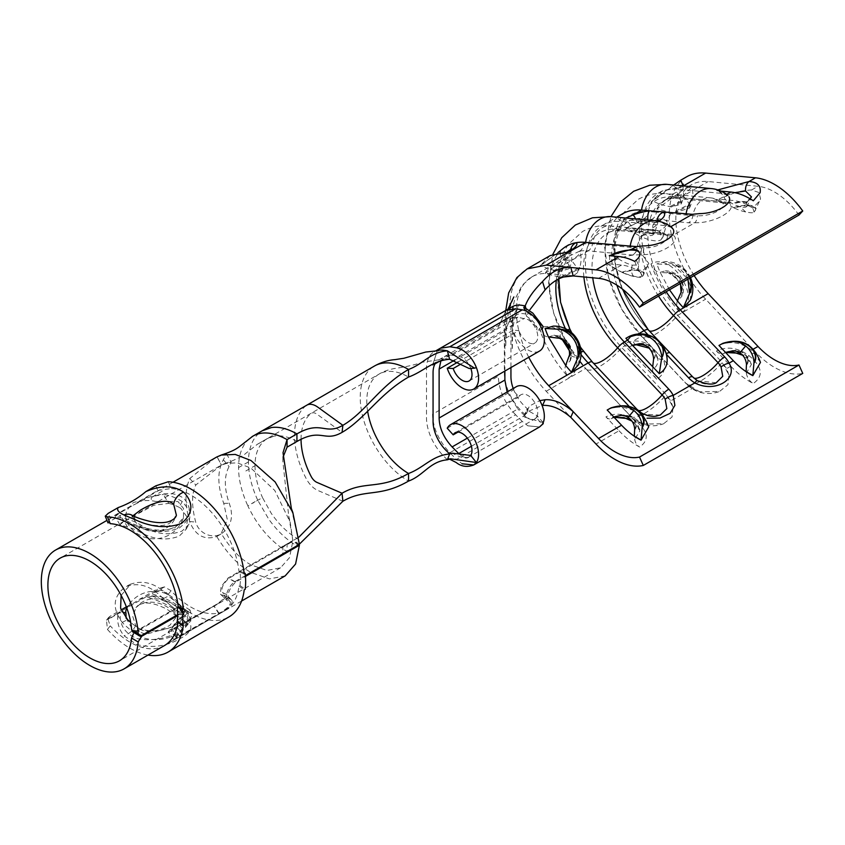 <?xml version="1.0" encoding="UTF-8"?>
<svg xmlns="http://www.w3.org/2000/svg" width="845" height="845" viewBox="0 0 845 845"><rect width="100%" height="100%" fill="white"/><g stroke="black" fill="none" stroke-linecap="round" stroke-linejoin="round"><path stroke-width="0.63" stroke-dasharray="4.22 3.17" d="M457.979 362.03L512.978 330.279A23.248 13.425 -120 0 0 527.893 349.904A23.248 13.425 -120 0 0 539.522 351.055M460.736 364.142L518.946 330.543L512.978 330.279M542.131 329.656L536.438 330.163A13.953 8.049 60 0 1 534.864 343.007A13.953 8.049 60 0 1 527.893 342.309A13.953 8.049 60 0 1 518.946 330.543M476.379 367.617L470.686 368.124A13.953 8.049 60 0 1 470.802 368.441M516.274 386.714A23.248 13.425 -120 0 0 512.978 390.263L518.946 396.896A13.953 8.049 60 0 1 520.921 394.773A13.953 8.049 60 0 1 527.893 395.46A13.953 8.049 60 0 1 536.438 417.472L542.131 424.56M447.227 428.225L512.978 390.263M458.001 432.08L518.946 396.896M454.906 359.991L504.877 331.134L510.655 318.375L517.858 317.224L527.893 319.537C531.621 321.829 534.462 325.367 536.438 330.163L537.166 327.744C533.311 319.294 527.227 317.414 526.435 315.945L537.166 327.744M471.404 446.266L524.523 415.603A13.953 8.049 -120 0 0 527.893 418.233A13.953 8.049 -120 0 0 534.864 418.93L534.864 418.93A13.953 8.049 -120 0 0 536.438 417.472L537.135 415.729L526.583 409.867L528.769 407.712L529.171 406.16L539.797 400.625M526.012 308.731L527.491 314.287L523.921 313.727A27.896 16.108 -120 0 0 516.728 314.868A27.896 16.108 -120 0 0 516.717 314.868A27.896 16.108 -120 0 0 510.94 327.638L510.94 367.554M529.245 310.58L526.678 316.495M528.759 357.266A74.392 42.947 60 0 1 516.39 310.992A74.392 42.947 60 0 1 529.973 278.089A74.392 42.947 60 0 1 531.79 276.938A74.392 42.947 60 0 1 531.811 276.928A74.392 42.947 60 0 1 548.711 273.611L573.216 275.935M648.685 426.936L642.084 416.712L632.905 410.343C623.367 406.139 614.79 406.033 607.196 410.005M760.468 362.389L751.575 350.157C740.421 342.045 729.552 340.482 718.979 345.468M667.127 359.188A25.572 19.319 24.6 0 0 665.944 353.854A25.572 19.319 24.6 0 0 652.044 339.13A25.572 19.319 24.6 0 0 635.662 335.507L625.902 338.285M619.026 430.76A69.744 40.264 -120 0 0 639.633 447.037C649.499 440.023 648.252 431.351 635.894 421.021C625.564 413.67 615.572 412.286 605.918 416.881L619.026 430.76L596.01 444.047M636.348 420.757L643.795 424.084L630.116 415.613L635.894 421.021A6.739 1.394 -51.3 0 1 633.518 422.268L633.518 422.268A6.739 1.394 -51.3 0 1 633.454 421.401L639.95 430.823L634.722 439.157A20.914 12.073 -120 0 0 634.341 436.231M673.011 407.216L670.74 400.91L666.282 394.742L673.011 407.216L672.06 416.997L663.6 423.757L643.795 424.084M692.235 388.489L699.681 391.816L686.013 383.345L692.235 388.489L670.74 400.91M728.908 374.948L726.626 368.642L722.179 362.473L728.908 374.948L727.946 384.728L719.486 391.488L699.681 391.816M730.798 366.223A69.744 40.264 -120 0 0 753.307 383.482C763.795 376.067 762.38 366.804 749.05 355.692C737.896 347.591 727.027 346.027 716.444 351.013L730.798 366.223L726.626 368.642M686.594 176.827A83.687 48.323 -120 0 0 705.628 299.183L755.462 351.995A69.744 40.264 -120 0 0 802.75 373.405M727.767 195.279L722.179 193.442L677.69 189.217A83.687 48.323 -120 0 0 658.656 192.956A83.687 48.323 -120 0 0 677.69 315.322L722.179 362.473A30.42 9.432 136.7 0 1 686.457 383.968A30.42 30.42 0 0 0 719.486 391.488M681.313 201.976L671.3 206.983L680.986 204.131L681.102 201.004L677.278 195.29L678.672 187.727L680.764 187.294L661.941 191.065L650.999 202.166L680.764 180.196M650.999 263.978C657.674 282.6 667.603 299.014 680.764 313.199C703.188 301.464 672.493 250.754 650.999 263.978C653.174 269.164 656.132 271.974 659.892 272.417L665.353 270.865L679.222 279.97L681.82 296.373L677.278 301.19C676.053 304.918 677.215 308.921 680.764 313.199M734.896 192.681L723.964 197.096A9.295 5.366 -120 0 0 716.444 190.685L721.017 191.118M711.458 188.593A30.42 22.973 -84.6 0 1 722.179 193.442L726.679 194.434M671.881 227.548L666.282 225.71L621.793 221.485L625.078 219.584L656.713 222.584A9.295 5.366 -120 0 0 654.6 223.006A9.295 5.366 -120 0 0 652.689 227.875A20.544 11.862 60 0 1 652.699 230.431L627.613 228.055A74.392 42.947 -120 0 0 625.902 227.928L635.662 223.407A25.572 7.932 163.3 0 1 652.044 219.32A25.572 7.932 163.3 0 1 665.944 220.64A25.572 7.932 163.3 0 1 667.159 222.995A25.572 7.932 163.3 0 1 659.248 231.055L652.699 230.431L653.639 233.611A11.745 3.644 -16.7 0 0 654.959 232.185A11.745 3.644 -16.7 0 0 651.02 229.386A11.745 3.644 -16.7 0 0 638.904 232.217L639.264 232.386A15.96 5.228 -151 0 0 653.206 234.625A15.96 5.228 -151 0 0 653.618 233.748L653.639 233.611M655.572 220.862A30.42 22.973 -84.6 0 1 666.282 225.71L670.782 226.692M686.013 214.324L699.681 213.616M583.884 276.949A78.659 45.408 60 0 1 617.642 229.259L662.131 233.484A17.756 5.503 163.3 0 1 665.173 234.213C673.19 238.015 658.276 248.62 643.795 247.743A9.295 3.855 -95 0 1 642.084 254.672L648.78 263.365L648.368 264.781L641.059 272.629A60.439 34.898 -120 0 0 640.246 272.09A60.439 34.898 -120 0 0 638.028 270.749A60.439 34.898 -120 0 0 621.561 265.055L607.196 263.693C614.79 259.478 623.356 256.605 632.905 255.074L642.084 254.672C661.719 254.863 682.031 241.005 673.212 235.227L694.833 222.742C714.68 223.439 738.741 209.454 729.098 202.969L733.333 200.518L718.979 199.156C729.541 193.516 740.4 190.452 751.575 189.988L758.947 192.523L760.563 198.828L760.151 200.244L752.842 208.092A60.439 34.898 -120 0 0 749.811 206.212A60.439 34.898 -120 0 0 746.114 204.268A60.439 34.898 -120 0 0 733.333 200.518M694.157 275.576A74.392 42.947 60 0 1 691.242 184.875A74.392 42.947 60 0 1 708.163 181.548L757.997 186.28A60.439 34.898 60 0 1 774.474 191.984A60.439 34.898 60 0 1 798.979 215.052M669.493 289.803L660.209 272.417A74.392 42.947 60 0 1 656.871 263.925L672.314 264.834L674.289 265.605L687.946 279.156M690.228 300.345L691.537 288.515L686.298 275.459L676.602 265.235L665.173 261.57L656.871 263.925M683.32 195.765L689.573 204.184L672.314 212.803L656.871 208.979L685.422 188.245L691.844 187.072L683.32 195.765A74.392 42.947 60 0 0 677.426 195.755L666.589 199.114L660.209 204.353L671.3 206.983M656.871 208.979A74.392 42.947 60 0 1 660.22 204.353L652.224 200.93L650.999 202.166M630.116 246.582L643.795 245.884M636.243 344.781A9.295 3.528 86.4 0 1 633.127 341.042L623.145 343.598A83.687 48.323 -120 0 0 625.078 345.689L656.713 379.204A25.572 19.319 24.6 0 0 663.409 359.4L686.013 383.345A30.42 9.432 136.7 0 0 686.457 383.968L641.968 336.817A30.42 9.432 136.7 0 0 677.69 315.322L705.628 299.183M611.072 216.637A30.42 22.973 -84.6 0 1 621.793 221.485A83.687 48.323 -120 0 0 602.76 225.224A83.687 48.323 -120 0 0 621.793 347.591L666.282 394.742A30.42 9.432 136.7 0 1 630.571 416.236A30.42 30.42 0 0 0 663.6 423.757M625.078 219.584A83.687 48.323 -120 0 0 623.145 219.446L625.775 218.042M622.49 213.838A83.687 48.323 -120 0 0 641.524 336.194L663.409 359.4A9.295 4.859 159.5 0 1 657.241 357.118L657.241 357.118A9.295 4.859 159.5 0 1 657.083 356.315A16.731 12.643 -155.4 0 1 657.843 359.812A16.731 12.643 -155.4 0 1 652.689 369.286A20.544 11.862 -120 0 0 652.699 366.719M545.088 273.516L567.787 256.743L579.733 251.113L580.061 251.609A27.156 27.156 0 0 1 579.712 267.39L560.531 277.34L545.088 273.516A74.392 42.947 60 0 1 548.437 268.89L559.517 271.52L569.203 268.668L569.319 265.541L565.643 260.292A74.392 42.947 60 0 1 571.537 260.302L577.79 268.721L579.712 267.39L579.247 268.784L562.506 277.424L560.531 277.34M665.902 234.667L665.913 234.678A21.114 21.114 0 0 0 654.685 230.125A21.114 15.949 95.4 0 1 662.131 233.484A9.295 7.024 95.4 0 0 665.406 234.963L666.758 235.195L665.173 234.213A9.295 8.376 115.8 0 0 666.631 235.132A9.295 8.376 115.8 0 0 673.212 235.227A25.572 7.932 -16.7 0 0 668.817 234.181L624.328 229.956A74.392 42.947 -120 0 0 607.407 233.283C610.914 231.15 615.424 230.305 620.917 230.738A9.295 7.024 95.4 0 1 617.642 229.259A21.114 15.949 95.4 0 0 610.196 225.9A21.114 15.949 95.4 0 0 592.535 243.751A78.659 45.408 -120 0 0 583.61 244.057A9.295 7.425 80.1 0 1 579.733 251.113C581.117 252.835 578.381 255.898 571.537 260.302M568.981 251.831L566.889 252.254L565.643 260.292L554.816 263.651L548.437 268.89L540.451 265.467L539.226 266.693L561.228 250.131A83.687 48.323 -120 0 0 561.228 332.529C553.993 326.159 546.662 324.818 539.226 328.515C545.902 347.137 555.82 363.54 568.981 377.736C575.899 373.184 578.286 366.339 576.142 357.192A83.687 48.323 -120 0 0 585.627 368.462L630.116 415.613A30.42 9.432 136.7 0 0 630.571 416.236L586.081 369.085A30.42 9.432 136.7 0 0 621.793 347.591L625.078 345.689M578.445 364.882L579.733 352.904C577.917 344.179 573.501 336.87 566.477 330.976L553.39 326.107M681.102 292.286A12.179 9.939 56.5 0 0 680.595 279.579A12.179 9.939 56.5 0 0 669.462 273.03L659.892 272.417M550.158 255.591L539.226 266.693M716.444 351.013A9.295 5.366 -120 0 0 723.626 353.516A9.295 5.366 -120 0 0 723.964 353.294A20.914 12.073 60 0 1 724.735 352.777A20.914 12.073 60 0 1 725.506 352.386M740.495 353.305L745.533 356.41L751.406 364.48L746.357 373.141A20.914 12.073 -120 0 0 746.124 371.694M746.357 373.141A9.295 5.366 -120 0 0 753.307 383.482M548.437 336.954L553.57 335.402L562.168 338.602C566.583 342.584 569.488 347.39 570.893 353.02L570.048 360.899L565.506 365.716C564.28 369.445 565.432 373.458 568.981 377.736M539.226 328.515C541.402 333.69 544.36 336.511 548.12 336.954M569.319 356.822A12.179 9.939 56.5 0 0 568.822 344.116A12.179 9.939 56.5 0 0 557.679 337.567M570.048 360.889C570.65 360.678 570.819 358.544 570.565 354.499L570.565 354.499A9.295 4.067 -9.9 0 0 576.142 357.192A83.687 48.323 -120 0 1 561.228 332.529A9.295 3.612 -51.9 0 0 560.742 338.296C556.58 335.771 554.193 334.8 553.591 335.402L553.591 335.402A17.851 17.851 0 0 1 570.048 360.899M623.145 343.598A9.295 5.366 -120 0 0 630.55 346.334A9.295 5.366 -120 0 0 630.866 346.123A20.544 11.862 60 0 1 631.574 345.658A20.544 11.862 60 0 1 632.43 345.246M652.689 369.286A9.295 5.366 -120 0 0 656.713 379.204M605.918 416.881A6.739 3.898 -120 0 0 611.125 418.697A6.739 3.898 -120 0 0 611.569 418.359A20.914 12.073 60 0 1 612.963 417.314A20.914 12.073 60 0 1 613.723 416.923M634.722 439.157A6.739 3.898 -120 0 0 639.633 447.037M677.278 195.29L682.887 189.576L674.69 193.04L659.892 203.983M723.964 197.096A20.914 12.073 -120 0 0 725.506 199.779L733.101 204.046A16.013 5.239 -151 0 0 739.871 206.571C743.737 207.553 745.945 207.543 746.494 206.529L746.114 204.279L752.842 208.092L754.036 212.074A16.974 6.021 -14.4 0 0 754.363 211.704L754.363 211.704A16.974 6.021 -14.4 0 0 750.952 206.127A16.974 6.021 -14.4 0 0 734.358 208.092L718.979 199.156M753.307 200.783A9.295 5.366 -120 0 0 748.195 200.033A9.295 5.366 -120 0 0 746.357 203.096A20.914 12.073 60 0 1 746.114 204.279M565.506 259.827C570.005 256.933 571.79 254.915 570.893 253.785C569.498 252.634 566.594 254.081 562.168 258.137L548.12 268.509M635.641 218.971A9.295 1.679 69.9 0 1 637.257 222.869L630.866 225.826A20.544 11.862 -120 0 0 632.43 228.509L638.904 232.217M630.866 225.826A9.295 5.366 -120 0 0 623.145 219.446M634.796 261.411L638.186 269.904L640.341 272.164C643.668 276.611 641.387 277.942 633.518 276.125C624.856 274.139 616.089 269.988 607.217 263.693C609.572 262.71 610.259 260.028 609.277 255.655M640.341 272.164L642.263 276.611A16.974 6.021 -14.4 0 0 642.58 276.241L642.58 276.241A16.974 6.021 -14.4 0 0 639.169 270.664A16.974 6.021 -14.4 0 0 622.575 272.629L607.196 263.693M622.575 272.629A25.403 8.323 29 0 0 633.877 276.463C638.778 277.53 641.577 277.582 642.263 276.611L642.168 276.737A25.572 25.572 0 0 0 642.58 276.241L642.939 275.787A17.481 6.2 -14.4 0 0 639.232 270.009A17.481 6.2 -14.4 0 0 621.772 272.259M612.424 254.334C618.688 259.647 625.332 263.26 632.356 265.161L638.609 264.971L636.222 260.08M659.248 231.055L661.857 238.417A18.083 5.609 -16.7 0 0 662.744 237.287A18.083 5.609 -16.7 0 0 657.642 232.988A18.083 5.609 -16.7 0 0 640.362 236.368L625.902 227.928M652.689 227.875A16.731 5.186 -16.7 0 0 657.875 222.594A16.731 5.186 -16.7 0 0 657.083 221.052C655.466 219.689 652.435 219.404 647.978 220.186A16.731 5.186 -16.7 0 0 637.257 222.869M653.618 233.748A11.503 3.57 -16.7 0 0 654.801 232.449A11.503 3.57 -16.7 0 0 651.03 229.692A11.503 3.57 -16.7 0 0 639.264 232.386M661.857 238.417A25.371 8.313 29 0 1 661.455 239.198A25.371 8.313 29 0 1 640.362 236.368M571.611 248.726C571.114 248.092 570.945 249.888 571.104 254.102L570.893 253.785A9.295 9.126 127.2 0 1 570.692 249.634M569.319 265.541L557.679 271.361M569.53 266.513L559.517 271.52M577.79 268.721L578.022 269.682L579.247 268.784A25.572 25.572 0 0 1 577.642 272.597L573.195 275.935M578.022 269.682L577.642 272.597M734.358 208.092A25.403 8.323 29 0 0 745.66 211.926C750.561 212.993 753.36 213.046 754.036 212.074L753.951 212.201A25.572 25.572 0 0 0 754.363 211.704L754.722 211.25A17.481 6.2 -14.4 0 0 751.004 205.472A17.481 6.2 -14.4 0 0 733.544 207.722M746.357 203.096L751.458 196.927L747.466 205.441A11.312 4.014 -14.4 0 0 744.519 201.628A11.312 4.014 -14.4 0 0 732.351 203.687M746.568 206.338A11.312 4.014 -14.4 0 0 747.466 205.441L747.096 205.895A16.277 16.277 0 0 1 746.336 206.782L746.494 206.529A10.805 3.834 -14.4 0 0 747.096 205.895A10.805 3.834 -14.4 0 0 744.456 202.272A10.805 3.834 -14.4 0 0 733.101 204.046M681.102 201.004L669.462 206.824M689.573 204.184L689.805 205.145L674.289 212.887L672.314 212.803M689.805 205.145L689.425 208.06L674.289 212.887M634.69 428.837A10.805 7.943 20.1 0 0 633.211 419.204A10.805 7.943 20.1 0 0 621.318 415.339M646.488 345.975A16.731 12.643 -155.4 0 1 647.978 346.682C652.435 349.175 655.466 352.386 657.083 356.315M653.618 358.956A11.503 8.693 24.6 0 0 652.182 348.034A11.503 8.693 24.6 0 0 639.264 343.746M569.53 354.847A11.101 9.052 56.5 0 0 568.537 344.242A11.101 9.052 56.5 0 0 559.517 338.275M724.735 352.777C737.453 347.358 746.336 351.266 751.406 364.48L751.406 364.48C750.666 363.572 752.652 363.899 745.691 357.35L745.691 357.35A9.295 2.007 -50.7 0 1 745.533 356.41M746.473 364.301A10.805 7.943 20.1 0 0 744.994 354.678A10.805 7.943 20.1 0 0 733.101 350.802M689.953 277.994A18.516 15.115 56.5 0 0 672.314 264.834M681.313 290.31A11.101 9.052 56.5 0 0 680.32 279.706A11.101 9.052 56.5 0 0 671.3 273.738L669.462 273.03M680.436 283.487L671.3 273.738M689.678 278.153A17.439 14.228 56.5 0 0 674.289 265.605M562.506 248.99A83.687 48.323 -120 0 0 561.228 250.131A9.295 3.781 52.5 0 0 560.816 250.352M633.877 276.463L633.518 276.125A9.295 6.116 -78.7 0 1 632.356 265.161M755.462 351.995L749.05 355.692A9.295 2.007 -50.7 0 1 745.691 357.35L742.66 355.249M560.077 252.106A9.295 3.781 52.5 0 0 562.168 258.137M569.329 350.622L570.565 354.499A9.295 4.067 -9.9 0 1 570.893 353.02M562.443 339.87L560.742 338.296A9.295 3.612 -51.9 0 0 562.168 338.602M647.777 347.39L649.509 344.665A25.572 19.319 24.6 0 0 633.127 341.042L641.524 336.194A30.42 9.432 136.7 0 0 641.968 336.817L621.73 309.196L608.622 277.667L604.502 245.81L610.946 216.626M656.28 338.285A9.295 2.884 -43.3 0 1 656.417 338.475L692.911 377.155A17.756 13.414 24.6 0 0 697.283 380.704L716.148 382.806A21.114 21.114 0 0 1 693.227 377.588A21.114 6.549 -43.3 0 1 692.911 377.155A9.295 2.884 -43.3 0 0 692.773 376.965M658.54 296.13A78.659 45.408 60 0 1 673.528 196.991L718.018 201.216A17.756 5.503 163.3 0 1 721.07 201.944C729.9 206.349 711.733 216.933 697.283 215.686A17.756 5.503 163.3 0 1 692.911 215.707L656.417 212.243A9.295 7.024 -84.6 0 1 652.044 219.32L644.059 218.559L635.662 223.407M721.788 202.399L722.517 202.863A9.295 8.376 115.8 0 0 729.098 202.969A25.572 7.932 -16.7 0 0 724.714 201.913L680.214 197.688A74.392 42.947 -120 0 0 663.304 201.015C666.811 198.881 671.31 198.036 676.803 198.469A9.295 7.024 95.4 0 1 673.528 196.991A21.114 15.949 95.4 0 0 666.092 193.632L710.582 197.857A21.114 15.949 95.4 0 1 718.018 201.216A9.295 7.024 95.4 0 0 721.303 202.694L722.517 202.863A9.295 8.376 115.8 0 1 721.07 201.944L721.799 202.409A21.114 21.114 0 0 0 710.582 197.857A21.114 15.949 95.4 0 0 692.911 215.707A9.295 7.024 -84.6 0 1 688.548 222.784A25.572 7.932 -16.7 0 0 694.833 222.742A9.295 4.933 -94.9 0 0 697.283 215.686M670.317 213.563A9.295 7.024 -84.6 0 1 665.944 220.64L688.548 222.784M666.356 354.287L665.944 353.854A9.295 2.884 -43.3 0 1 666.209 353.717M648.178 335.021L652.044 339.13A9.295 2.884 -43.3 0 1 654.717 338.011M641.492 413.025L643.795 414.261L660.251 415.075A21.114 21.114 0 0 1 637.331 409.857A21.114 6.549 -43.3 0 1 637.024 409.424A17.756 13.414 24.6 0 0 637.193 409.603L641.492 413.025A9.295 0.697 -58.2 0 0 641.461 412.899M583.61 244.057L569.593 251.049A78.659 45.408 -120 0 0 569.593 328.494L583.61 351.678A78.659 45.408 -120 0 0 592.535 362.273L637.024 409.424A9.295 2.884 -43.3 0 0 636.961 409.329M643.795 247.743L637.193 247.997A9.295 6.94 -85.2 0 1 632.905 255.074A25.572 7.932 -16.7 0 1 632.651 255.053L588.162 250.828L548.711 273.611M642.084 416.712A9.295 0.592 -65.3 0 1 642.908 415.244M629.229 406.445L632.651 410.078A25.572 19.319 -155.4 0 0 632.905 410.343A9.295 2.799 -44.1 0 1 635.715 409.149M581.033 354.604A74.392 42.947 60 0 1 579.733 352.904A9.295 1.563 -36.9 0 1 581.043 352.196M565.4 328.642A74.392 42.947 60 0 0 566.477 330.976A9.295 1.046 -25.4 0 0 568.009 330.046M556.337 280.139A74.392 42.947 60 0 1 566.477 257.736A9.295 7.52 46.5 0 0 567.639 256.869L567.639 256.869A9.295 7.52 46.5 0 0 569.593 251.049M543.208 422.595L524.407 417.06L524.006 415.972L525.241 414.863L521.671 411.293A37.191 21.474 60 0 1 504.359 372.761L504.359 323.846A37.191 21.474 60 0 1 509.271 309.016M513.211 388.478A27.896 16.108 -120 0 0 523.921 405.463L527.491 409.022L525.241 414.863L526.931 411.959L542.11 405.515M536.871 320.213L525.442 310.738M506.007 310.326L498.307 327.342L506.007 310.326M527.893 425.827L539.501 426.978L527.893 425.827L522.273 421.444L456.522 459.405L462.141 463.789M504.877 371.05L504.877 331.134L510.655 318.375L517.858 317.224L452.107 355.185L444.903 356.326L440.932 360.614L444.903 356.326L452.107 355.185L458.772 356.231L524.523 318.269M458.772 453.564A13.953 8.049 -120 0 0 462.141 456.194A13.953 8.049 -120 0 0 469.112 456.891L469.112 456.891A13.953 8.049 -120 0 0 470.686 455.434A13.953 8.049 -120 0 1 469.112 456.891L534.864 418.93A13.953 8.049 -120 0 0 536.438 417.472M449.614 359.252L446.044 358.692A27.896 16.108 -120 0 0 438.851 359.822A27.896 16.108 -120 0 0 438.84 359.833A27.896 16.108 -120 0 0 435.946 362.41M469.271 368.547L470.686 368.124C468.669 363.297 465.827 359.748 462.141 357.498L458.772 356.231M432.555 365.304L437.287 350.654L432.555 365.304L434.995 363.889M447.364 459.817L443.794 456.258A37.191 21.474 60 0 1 426.493 417.726L426.493 368.8A37.191 21.474 60 0 1 434.193 351.774A37.191 21.474 60 0 1 436.738 350.664M367.638 411.272A59.044 34.096 60 0 1 366.793 401.153A59.044 34.096 60 0 1 378.391 374.504A59.044 34.096 60 0 1 379.025 374.124A59.044 34.096 60 0 1 379.035 374.113A59.044 34.096 60 0 1 385.288 371.789A59.044 34.096 60 0 1 402.526 374.071A59.044 34.096 60 0 1 408.547 377.05M298.707 544.835L283.033 553.993L282.811 546.546L287.068 543.99L287.068 551.584C270.442 541.222 257.366 525.97 247.828 505.817L257.693 500.124C251.588 486.794 248.504 474.045 248.441 461.898C248.567 447.269 253.056 436.949 261.918 430.939L262.647 430.496M216.764 456.987L226.544 453.871L223.333 459.796C217.218 471.035 217.355 485.558 223.735 503.345L227.347 519.77L221.052 533.734L216.753 536.501C204.31 540.494 195.269 535.487 189.629 521.502C184.759 504.37 184.791 490.068 189.734 478.576L215 458.001M291.356 508.521L299.405 544.37L292.824 540.578L290.162 522.157L274.773 490.459L250.912 468.056L237.17 462.806L224.823 463.514L221.39 465.056L231.139 462.014L229.09 466.556C224.052 476.041 224.105 488.294 229.227 503.314C233.938 516.443 231.319 526.593 221.369 533.765C212.57 539.163 198.913 533.839 195.702 522.104C191.519 506.07 191.551 493.712 195.808 484.998L221.39 465.056L217.186 456.828M299.394 545.247L283.043 553.993L281.015 553.306L285.811 552.588M285.198 575.857L269.47 578.909L250.912 572.456C238.543 565.495 227.157 553.507 216.753 536.501M182.256 501.518A68.582 39.599 -120 0 0 181.041 500.8A68.582 39.599 -120 0 0 163.328 494.441L168.683 503.409L153.864 505.247L124.236 521.143L119.958 524.756L127.595 527.143A59.277 34.222 60 0 1 137.862 530.977L140.027 532.075C153.484 539.596 166.549 540.958 179.203 536.142L185.984 529.456L187.759 518.017L180.957 508.447L178.96 507.253L182.256 501.518L190.495 511.816L188.921 524.354L182.129 531.04C168.472 536.079 154.804 534.146 141.157 525.241A68.582 39.599 -120 0 0 139.953 524.534A68.582 39.599 -120 0 0 122.229 518.175L115.089 516.622L119.092 513.38L133.32 505.162L149.153 497.05L163.328 494.441M245.409 575.582L234.635 581.804C227.147 586.937 223.999 600.108 227.601 600.869L229.924 601.439C231.699 604.017 228.108 608.009 219.161 613.428L176.267 637.553L182.668 628.722L186.935 624.339L191.709 616.142L190.083 610.111L184.992 610.46L177.587 614.727M141.59 635.472L135.01 631.69L178.422 606.668L183.84 606.15L185.15 611.368L180.703 618.318L176.563 622.364L170.817 630.021L213.986 605.749C220.26 602.474 227.791 595.535 223.83 595.081L230.294 601.788M220.439 594.172L227.601 600.869L220.439 594.172L221.052 586.705L228.055 578.022L292.824 540.578L288.715 516.094L282.832 460.99L283.086 457.018M178.96 603.932A59.277 34.222 60 0 1 168.683 595.915L163.328 598.693A68.582 39.599 -120 0 0 181.041 612.794A68.582 39.599 -120 0 0 182.256 613.481L178.96 603.932L187.907 612.192L179.203 622.776C166.571 630.877 153.515 632.916 140.027 628.881L137.862 627.666A59.277 34.222 60 0 1 130.7 622.395M163.328 598.693C151.118 585.733 138.443 581.804 125.324 586.895C112.934 596.486 111.91 608.337 122.229 622.416A68.582 39.599 -120 0 0 139.953 636.517A68.582 39.599 -120 0 0 141.157 637.204C154.762 641.841 168.419 639.866 182.129 631.268L190.885 620.832L182.256 613.481M121.12 595.366L130.859 584.001L125.324 586.895M177.587 615.604L183.999 611.896L188.572 611.759L186.66 623.008L173.637 639.443L218.939 613.861C228.572 608.379 232.945 603.964 232.058 600.605L229.079 598.513C226.967 594.267 229.143 588.807 235.618 582.11L245.472 576.417M217.091 536.364L221.369 533.765C230.474 548.574 240.318 558.946 250.912 564.872L266.957 570.449L280.551 567.798L289.508 557.626L292.824 541.339L229.037 578.202C222.721 584.106 220.629 588.954 222.763 592.746L225.995 594.172C229.301 595.545 220.608 602.506 213.933 606.045L168.313 631.796L180.344 617.23L182.288 607.661L177.429 607.988L135.02 632.44L141.59 636.348M130.088 584.423C143.249 579.469 156.114 583.303 168.683 595.915M168.683 503.409A59.277 34.222 60 0 1 178.96 507.253M135.01 631.69L132.686 631.912M230.284 601.798L224.59 595.619L221.369 594.838M298.655 544.803L292.824 541.339C282.557 546.873 280.646 547.761 287.068 543.99L296.933 538.297L296.933 545.881C286.761 539.976 277.392 531.093 268.805 519.263L257.693 500.124M284.089 545.954L282.124 546.409L284.089 545.954M184.992 610.46L178.422 606.668M234.635 581.804L228.055 578.022M219.161 613.428L213.986 605.749M179.7 636.201L174.535 628.522M182.668 628.722L176.563 622.364M186.935 624.339L180.703 618.318M235.618 582.11L229.037 578.202M229.079 598.513L222.763 592.746M232.058 600.605L225.995 594.172M218.939 613.861L213.933 606.045M177.513 637.774L172.507 629.958M180.059 630.634L173.985 624.202M186.66 623.008L180.344 617.23M183.999 611.896L177.429 607.988M189.629 521.502L195.702 522.104M217.313 536.079L221.369 533.765M223.735 503.345L229.227 503.314M223.333 459.796L229.09 466.556M217.081 456.86L221.39 465.056M189.734 478.576L195.808 484.998M299.003 537.05L296.933 538.297C287.585 532.857 279.008 524.513 271.224 513.274L262.489 497.578L252.623 503.271M301.042 439.284A59.277 34.222 60 0 1 301.042 439.115A59.277 34.222 60 0 1 311.15 413.427A9.295 5.366 60 0 1 311.499 413.205A9.295 5.366 60 0 1 311.499 413.194A9.295 5.366 60 0 1 316.97 414.198L342.056 432.365M296.933 441.491C288.62 436.696 280.889 434.921 273.738 436.178L267.295 438.555L256.088 445.093M173.658 611.822L176.827 616.417L169.908 625.226C160.877 630.909 142.837 635.239 135.675 625.49L132.76 616.428L136.013 607.618L140.365 603.858C152.28 600.024 163.381 602.675 173.658 611.822A12.083 8.218 133.1 0 0 175.485 615.35L175.485 615.35A12.083 8.218 133.1 0 0 183.597 616.311C173.764 607.513 161.194 601.048 145.9 596.919L155.892 591.151C160.18 589.345 164.3 590.401 168.261 594.32A76.018 43.887 -120 0 0 190.907 613.174A76.018 43.887 -120 0 0 228.921 616.934M244.099 572.868L239.98 571.104A68.582 39.599 60 0 1 239.98 585.49L238.998 586.06A68.582 39.599 60 0 1 225.192 610.502A68.582 39.599 60 0 1 190.907 607.101A68.582 39.599 60 0 1 171.07 590.75L164.49 586.895L152.216 593.982C165.62 597.753 176.33 603.383 184.337 610.893C204.638 622.754 165.419 645.348 136.647 638.429C124.606 633.306 119.166 624.624 120.339 612.393L108.054 619.48L110.251 625.86L107.442 629.44L106.491 620.177L118.215 612.91C116.578 621.307 118.522 628.923 124.025 635.757L136.647 644.503C152.501 648.453 167.416 646.256 181.39 637.901C192.935 631.49 193.917 624.508 184.337 616.966L183.597 616.311M126.359 606.868L130.341 604.576A8.735 1.616 142.4 0 0 133.341 603.277A8.735 1.616 142.4 0 0 137.608 600.372L157.804 588.712L155.892 591.151M126.085 618.128L132.517 629.451L145.931 634.278L174.915 626.261L184.052 614.621L174.45 604.344L155.744 596.021A26.301 11.365 -10.2 0 0 137.608 600.372M169.908 522.971L176.394 515.239A23.248 23.248 0 0 1 132.897 517.288L135.675 519.707C142.837 523.689 160.877 528.833 169.908 522.971M132.982 515.746L132.897 517.288L131.091 514.668M155.892 485.812L157.804 490.459L137.608 502.12A8.735 6.95 81.9 0 0 133.341 502.701A8.735 6.95 81.9 0 0 130.341 506.324L110.135 517.985L108.223 513.337M110.251 523.668L108.054 522.463L120.339 515.365C119.145 518.65 124.585 522.337 136.647 526.435C152.047 532.73 166.296 533.216 179.372 527.903C190.917 518.957 192.575 509.292 184.337 498.899C176.373 492.466 165.673 491.822 152.216 496.966C150.104 499.11 151.287 500.61 155.744 501.455L177.925 501.497L183.534 508.489L183.481 517.499L174.915 527.724L161.395 531.22L145.794 529.319L132.38 524.745L126.063 520.224L125.989 518.64A26.301 18.22 -167.2 0 1 130.341 506.324M241.596 601.027L164.374 645.612A68.582 39.599 60 0 1 130.088 642.211A68.582 39.599 60 0 1 110.251 625.86M239.98 571.104L238.998 571.674A68.582 39.599 60 0 0 190.907 495.107A68.582 39.599 60 0 0 171.07 488.558L168.261 481.734M177.186 621.751L178.179 621.181A68.582 39.599 60 0 1 178.02 622.353M108.033 522.939L110.135 517.985M107.442 629.44A76.018 43.887 -120 0 0 130.088 648.295A76.018 43.887 -120 0 0 147.981 655.076M244.216 573.913L238.998 571.674M178.179 621.181L183.397 624.973M164.49 586.895L157.804 588.712M155.744 596.021L151.91 596.031L152.216 593.982M157.804 490.459L171.07 488.558M152.216 496.966L164.49 489.878M137.608 502.12A26.301 18.22 -167.2 0 1 155.744 501.455M145.9 596.919L118.215 612.91M108.223 618.677L110.135 616.237L121.11 609.9M238.998 586.06L244.216 589.852M110.135 616.237L108.561 617.526L108.054 619.48M130.341 604.576A26.301 11.365 -10.2 0 0 126.37 609.213M125.989 518.64C125.63 515.408 123.74 514.32 120.339 515.365M183.481 517.499L183.481 517.51C181.443 525.495 168.419 534.843 143.534 527.47L140.238 526.509C128.07 522.453 126.169 520.298 126.264 520.33L126.063 520.214A30.684 30.684 0 0 0 183.481 517.499M239.98 585.49L245.198 589.282M467.338 438.132L517.858 408.959L507.148 391.974M524.523 415.603L517.858 408.959M527.893 418.233A13.953 8.049 -120 0 0 534.864 418.93L537.23 416.828M462.141 456.194A13.953 8.049 -120 0 0 469.112 456.891C466.144 460.377 455.117 454.79 453.744 453.923L451.642 453.195M515.608 414.789C504.676 403.149 498.909 390.305 498.307 376.268L432.555 414.23C432.925 427.834 438.692 440.678 449.857 452.751L515.608 414.789L522.273 421.444M450.638 453.533L456.522 459.405M440.446 360.741L498.307 327.342M751.575 350.157L753.296 349.165M666.969 184.368A30.42 22.973 -84.6 0 1 677.69 189.217L683.373 185.932M658.741 221.337A25.572 7.932 163.3 0 1 656.713 222.584M598.545 278.343L621.561 265.055M668.817 234.181A9.295 7.024 95.4 0 1 665.406 234.963L620.917 230.738A9.295 7.024 95.4 0 0 624.328 229.956L627.613 228.055L631.5 231.646M724.714 201.913A9.295 7.024 95.4 0 1 721.303 202.694L676.803 198.469A9.295 7.024 95.4 0 0 680.214 197.688L708.163 181.548M751.575 189.988L757.997 186.28M666.589 199.114L663.304 201.015A74.392 42.947 -120 0 0 666.209 291.705M616.892 285.166A74.392 42.947 60 0 1 627.138 221.897L607.407 233.283A74.392 42.947 -120 0 0 592.725 277.783M622.321 288.99L615.635 265.668L614.843 245.05L619.322 230.072L627.138 221.897A74.392 42.947 60 0 1 644.059 218.559A9.295 7.024 -84.6 0 0 648.421 211.493A78.659 45.408 -120 0 0 614.241 251.018A78.659 45.408 -120 0 0 648.421 330.004L656.417 338.475M635.662 335.507L638.228 334.018M579.733 251.113A74.392 42.947 60 0 1 588.162 250.828A9.295 7.024 -84.6 0 0 592.535 243.751L637.024 247.976A9.295 7.024 -84.6 0 1 632.651 255.053M524.513 270.611A83.687 48.323 -120 0 0 509.81 307.2A83.687 48.323 -120 0 0 524.513 360.762A83.687 48.323 -120 0 0 546.176 391.246L570.787 417.324M546.176 391.246L585.627 368.462A30.42 9.432 136.7 0 0 586.081 369.085L566.668 342.933L553.633 313.072L548.595 282.621L552.894 254.208M642.348 276.452A17.481 6.2 -14.4 0 0 642.939 275.787L648.78 263.365M661.899 238.279A18.315 5.683 -16.7 0 0 662.892 237.033A18.315 5.683 -16.7 0 0 657.632 232.671A18.315 5.683 -16.7 0 0 639.982 236.199M754.131 211.915A17.481 6.2 -14.4 0 0 754.722 211.25L760.563 198.828M634.764 429.682A11.312 8.323 20.1 0 0 633.486 419.3A11.312 8.323 20.1 0 0 620.568 415.328M653.639 359.347A11.745 8.873 24.6 0 0 652.287 348.077A11.745 8.873 24.6 0 0 638.904 343.746M746.547 365.146A11.312 8.323 20.1 0 0 745.269 354.763A11.312 8.323 20.1 0 0 732.351 350.791M745.66 211.926L739.871 206.571M649.235 330.828A21.114 6.549 -43.3 0 1 648.738 330.437A21.114 6.549 -43.3 0 1 648.421 330.004A9.295 2.884 -43.3 0 0 648.284 329.814M693.893 378.064A21.114 6.549 -43.3 0 1 693.227 377.588L648.738 330.437C627.983 307.591 616.375 281.913 613.903 253.426C612.889 237.646 616.29 223.936 624.117 212.327L638.376 199.293C646.9 194.551 656.132 192.671 666.092 193.632A21.114 15.949 95.4 0 0 648.421 211.493L656.417 212.243M638.007 410.332A21.114 6.549 -43.3 0 1 637.331 409.857L592.841 362.706A21.114 6.549 -43.3 0 1 592.535 362.273A9.295 2.884 -43.3 0 0 592.398 362.082M593.348 363.096A21.114 6.549 -43.3 0 1 592.841 362.706C572.086 339.859 560.478 314.182 558.017 285.695C556.992 269.798 560.446 256.024 568.379 244.374L582.532 231.541C591.035 226.819 600.256 224.939 610.196 225.9L654.685 230.125A21.114 15.949 95.4 0 0 637.024 247.976A17.756 5.503 163.3 0 0 637.193 247.997M639.802 414.684A9.295 0.697 -58.2 0 1 641.017 413.194M632.651 410.078A9.295 2.884 -43.3 0 1 635.366 408.959M641.492 248.007A9.295 4.838 -97 0 1 639.802 254.525M373.289 366.741A68.35 39.461 -120 0 0 360.224 397.361A68.35 39.461 -120 0 0 371.969 440.604A68.35 39.461 -120 0 0 381.137 455.392A68.35 39.461 -120 0 0 400.678 475.767A68.35 39.461 -120 0 0 408.547 481.069M306.154 405.611A68.582 39.599 -120 0 0 294.472 435.323A68.582 39.599 -120 0 0 306.154 478.534A18.601 10.742 -120 0 0 317.794 490.427L342.88 501.233M261.918 430.939L252.053 436.633C243.106 442.801 238.617 453.121 238.575 467.591C238.533 479.337 241.617 492.086 247.828 505.817M273.738 436.178L265.953 439.4C258.623 444.977 254.979 453.744 255.021 465.69L245.156 471.383M255.021 465.69C254.989 475.524 257.482 486.16 262.489 497.578M248.441 461.898L238.575 467.591M137.862 627.666L141.157 637.204M122.229 622.416L127.595 619.638M141.157 525.241L137.862 530.977M127.595 527.143L122.229 518.175M135.675 625.49A12.083 6.57 -38.1 0 1 124.025 635.757M131.936 515.196A12.083 9.717 -60.6 0 1 135.675 519.707M168.261 594.32L171.07 590.75M469.112 380.968L534.864 343.007M438.84 359.833L516.717 314.868C513.031 317.308 512.176 323.255 512.355 324.068C512.661 314.013 520.119 302.89 519.094 304.369L518.291 306.154C513.253 320.361 511.257 335.011 512.302 350.105L512.799 308.573M455.17 432.735L520.921 394.773M531.811 276.928L522.147 285.24L514.531 300.155L513.137 306.26M658.656 192.956L661.941 191.065M685.422 188.245L691.242 184.875M689.425 208.06A25.572 25.572 0 0 0 691.03 204.247L691.495 202.853A27.156 27.156 0 0 0 691.844 187.072M602.76 225.224L616.702 217.176M531.79 276.938L554.806 263.651M680.933 285.198L682.475 290.786L681.82 296.373A17.851 17.851 0 0 0 665.353 270.865L668.733 271.52L674.152 275.174L680.225 283.614M638.186 269.904L639.749 253.415M661.455 239.198A25.572 25.572 0 0 0 662.744 237.287L667.159 222.995M658.593 220.07L654.801 232.449A16.277 16.277 0 0 1 653.206 234.625M569.203 268.668A16.277 16.277 0 0 0 570.417 265.89L570.871 264.485A17.851 17.851 0 0 0 571.104 254.113M680.986 204.131A16.277 16.277 0 0 0 682.2 201.353L682.654 199.948A17.851 17.851 0 0 0 682.887 189.576L683.404 184.178M612.963 417.314C626.504 411.726 635.503 416.236 639.95 430.834C641.123 430.739 638.978 427.887 633.518 422.268L631.944 421.116M631.574 345.658C645.506 340.25 654.262 344.971 657.843 359.812L656.026 354.773L649.013 348.087M690.502 277.678A27.156 27.156 0 0 0 665.173 261.57M748.195 200.033L750.022 198.744M723.626 353.516L725.707 352.608M678.672 187.717L681.64 185.763M673.666 185.013L652.213 200.93M540.441 265.457L558.059 252.507M566.889 252.254L567.745 251.736M630.55 346.334L632.609 345.436M654.6 223.006L657.463 221.105M611.125 418.697L614.22 417.451M580.357 347.105L571.759 332.782M558.82 278.575L567.787 256.743M505.722 345.626L506.915 320.445L509.334 308.995M509.355 308.921L513.855 296.933M507.813 309.471L505.859 319.294M505.764 310.453L505.722 346.408M526.519 413.554L528.769 407.712M526.931 411.959L529.171 406.16M543.187 422.563L537.135 415.729M524.006 415.972L526.583 409.867M526.625 316.357L524.08 308.552M524.407 417.06L523.953 416.427M436.094 350.675L434.193 351.774M450.501 458.793L449.445 458.983M438.851 359.822L422.299 362.209C416.68 364.353 408.515 366.286 397.805 368.019C390.274 368.98 384.021 371.008 379.035 374.113L257.429 444.248L245.895 453.279C243.297 455.867 233.431 460.852 224.823 463.514M291.261 508.225L291.504 509.229M173.014 482.241L133.32 505.162M119.092 513.38L106.977 520.372M219.668 466.049L137.481 513.496M124.236 521.143L60.175 558.133M280.551 567.798L119.451 660.811M288.715 516.094L290.162 522.157M176.267 637.553L170.817 630.021M190.083 610.111L183.84 606.15M173.647 639.443L168.313 631.796M188.572 611.759L182.288 607.661M282.832 460.99L283.022 452.698M226.544 453.871L231.129 462.014M190.896 620.821L187.907 612.192M185.984 529.456L188.921 524.354M119.948 524.756L115.089 516.622M176.827 616.406L175.485 615.35C170.162 611.157 165.979 608.474 162.937 607.312C155.712 604.048 149.734 602.665 145.002 603.15C140.45 603.826 137.45 605.316 136.013 607.618L136.013 607.618A23.248 23.248 0 0 1 176.827 616.417M151.91 596.031L168.398 601.714C175.918 606.013 180.249 609.023 181.411 610.734L184.052 614.621A30.684 30.684 0 0 0 126.856 608.21M164.374 645.612L225.192 610.502M106.481 620.177L108.561 617.526"/><path stroke-width="1.27" d="M470.802 368.441A13.953 8.049 60 0 1 469.112 380.968A13.953 8.049 60 0 1 462.141 380.271A13.953 8.049 60 0 1 453.195 368.504L447.227 368.24A23.248 13.425 -120 0 0 462.141 387.866A23.248 13.425 -120 0 0 473.76 389.017A23.248 13.425 -120 0 0 476.379 367.617L474.563 368.177L447.364 350.812C429.915 352.302 423.599 363.973 408.547 369.455A68.35 39.461 -120 0 0 402.167 366.255A68.35 39.461 -120 0 0 381.127 363.477A68.35 39.461 -120 0 0 374.398 366.054A68.35 39.461 -120 0 0 374.367 366.075A68.35 39.461 -120 0 0 373.289 366.741M473.76 389.017L539.522 351.055A23.248 13.425 -120 0 0 542.131 329.656L543.134 326.55L536.871 320.213M447.227 368.24L457.979 362.03M453.195 368.504L460.736 364.142M462.141 433.422A13.953 8.049 60 0 1 470.686 455.434L476.379 462.521A23.248 13.425 -120 0 0 462.141 425.827A23.248 13.425 -120 0 0 450.512 424.676A23.248 13.425 -120 0 0 447.227 428.225L453.195 434.858A13.953 8.049 60 0 1 455.17 432.735A13.953 8.049 60 0 1 462.141 433.422M448.991 458.867L456.12 462.468C461.317 466.62 467.2 467.443 473.749 464.951L462.141 463.789L473.749 464.951L539.522 426.978L542.131 424.56A23.248 13.425 -120 0 0 527.893 387.866A23.248 13.425 -120 0 0 516.274 386.714L450.512 424.676M453.195 434.858L458.001 432.08M539.797 400.625L545.11 399.748C553.813 399.189 563.182 403.16 573.216 411.663L570.787 417.324L596.01 444.047A69.744 40.264 -120 0 0 643.298 465.458L639.528 457.06A60.439 34.898 60 0 1 598.545 438.513L548.711 385.7C541.751 378.423 535.508 369.719 529.973 359.579A74.392 42.947 60 0 1 528.759 357.266M573.216 275.935C563.214 275.28 553.845 279.938 545.11 289.888L542.543 281.586C551.257 271.562 560.679 266.862 570.787 267.474L573.216 275.935L598.545 278.343A60.439 34.898 60 0 1 615.012 284.036A60.439 34.898 60 0 1 639.528 307.105L798.979 215.052L802.75 211.007A69.744 40.264 -120 0 0 774.474 184.39A69.744 40.264 -120 0 0 755.462 177.809L705.628 173.077A83.687 48.323 -120 0 0 686.594 176.827L680.764 180.186L683.119 185.815M529.245 310.58L545.11 289.888M642.232 426.545L641.049 440.108A30.209 17.449 60 0 1 641.059 440.171A60.439 34.898 60 0 1 634.341 436.231A60.439 34.898 60 0 1 621.561 425.225L607.196 410.005L610.998 407.892L622.575 406.022A25.403 22.572 85.8 0 1 633.877 410.501C638.767 414.494 641.545 419.838 642.232 426.545A16.974 12.485 20.1 0 0 639.485 412.561A16.974 12.485 20.1 0 0 622.575 406.022M754.015 362.009L752.832 375.571A30.209 17.449 60 0 1 752.842 375.634A60.439 34.898 60 0 1 746.124 371.694A60.439 34.898 60 0 1 733.333 360.688L718.979 345.468L722.781 343.355L734.358 341.486A25.403 22.572 85.8 0 1 745.66 345.964C750.55 349.957 753.328 355.301 754.015 362.009A16.974 12.485 20.1 0 0 751.268 348.024A16.974 12.485 20.1 0 0 734.358 341.486M752.842 375.634L760.468 362.389C753.603 343.873 741.033 337.535 722.781 343.355M639.528 457.06L798.979 365.008A60.439 34.898 60 0 1 757.997 346.45L708.163 293.648A74.392 42.947 60 0 1 694.157 275.576M641.059 440.171L648.685 426.936C641.82 408.41 629.25 402.072 610.998 407.892M592.725 277.783A74.392 42.947 -120 0 0 624.328 342.045L668.817 389.196A25.572 19.319 -155.4 0 1 673.212 395.397L674.891 405.389L670.191 413.3L659.987 418.074L647.048 418.212M666.209 291.705A74.392 42.947 -120 0 0 680.214 309.777L724.714 356.928A25.572 19.319 -155.4 0 1 729.098 363.128C738.741 379.342 714.68 393.369 694.833 382.912A9.295 1.014 -58.2 0 1 697.209 380.556L692.773 376.965A9.295 2.884 -43.3 0 0 688.548 377.81L666.356 354.287M661.857 357.16L659.248 373.67A25.572 19.319 24.6 0 0 667.127 359.188C665.67 339.891 646.351 328.652 629.44 336.321L640.362 334.377A25.371 22.54 85.8 0 1 661.857 357.16A18.083 13.657 24.6 0 0 658.625 341.422A18.083 13.657 24.6 0 0 640.362 334.377M659.248 373.67L627.613 340.144A74.392 42.947 -120 0 1 625.902 338.285L629.44 336.321M643.298 465.458L802.75 373.405L798.979 365.008M721.017 191.118L730.798 192.047A69.744 40.264 60 0 1 749.811 198.617A69.744 40.264 60 0 1 753.307 200.783L760.151 192.649C761.134 185.847 757.426 182.14 749.05 181.517L755.462 177.809M717.849 189.903L749.05 181.517A9.295 6.084 -90.2 0 0 745.533 190.991L734.896 192.681M639.528 307.105L643.298 303.07A69.744 40.264 -120 0 0 615.012 276.442A69.744 40.264 -120 0 0 596.01 269.872L546.176 265.14L527.143 268.879L516.897 277.582L508.658 292.919L505.764 310.453M726.626 194.456L727.767 195.279A30.42 30.42 0 0 0 711.458 188.593L666.969 184.368L649.731 185.235L633.655 191.287L620.346 202.145L610.946 216.626M670.782 226.692L692.235 214.313L699.681 213.616C716.349 213.521 733.46 203.698 728.908 196.748M670.74 226.724L673.011 229.016L671.881 227.548A30.42 30.42 0 0 0 655.572 220.862L611.072 216.637L592.451 217.799L575.339 225.034L561.745 237.709L552.894 254.208M631.669 249.286L609.277 255.655L619.026 256.584A69.744 40.264 60 0 1 634.796 261.411L636.222 260.08C638.957 257.873 640.13 255.644 639.749 253.384C639.073 250.585 636.38 249.222 631.669 249.286L636.348 246.582L643.795 245.884C660.452 245.789 677.563 235.966 673.011 229.016M639.749 253.415L639.749 253.384A18.305 6.496 -14.4 0 0 612.424 254.334L612.424 254.334M692.235 214.313L641.524 210.099A83.687 48.323 -120 0 0 622.49 213.838L616.702 217.176M643.298 303.07L802.75 211.007M687.946 279.156L689.573 293.384L683.32 307.675A74.392 42.947 60 0 1 677.426 300.883L669.493 289.803M683.32 307.675L690.228 300.345A27.156 27.156 0 0 0 690.502 277.678M636.348 246.582L585.627 242.367A83.687 48.323 -120 0 0 576.142 242.684C578.286 244.184 575.899 247.236 568.981 251.831L550.158 255.591L527.629 268.604M625.775 218.042L633.127 214.936A9.295 1.679 69.9 0 1 635.641 218.971M578.022 355.798L577.79 357.921L571.537 372.212L578.445 364.882A27.156 27.156 0 0 0 553.39 326.107L545.088 328.462L560.531 329.37L562.506 330.141C573.259 335.264 578.424 343.82 578.022 355.798A17.439 14.228 56.5 0 0 562.506 330.141M571.537 372.212A74.392 42.947 60 0 1 565.643 365.42L548.437 336.954A74.392 42.947 60 0 1 545.088 328.462M677.415 300.883L681.102 292.286L680.436 283.487M565.643 365.42L569.53 354.847C569.741 347.137 566.393 341.612 559.517 338.275L548.437 336.954M573.195 275.935L560.531 277.34M750.022 198.744L751.469 196.917L745.533 190.991M641.049 440.108L634.32 436.147L634.69 428.837C634.172 423.841 631.965 420.028 628.088 417.419A16.013 14.228 -94.2 0 0 621.318 415.339L613.723 416.923M614.04 417.25L629.261 418.74M632.504 345.33L637.257 344.306A9.295 3.528 86.4 0 1 636.243 344.781L649.013 348.087M652.699 366.719L653.618 358.956A15.96 14.175 -94.2 0 0 639.264 343.746L632.43 345.246M577.79 357.921A18.516 15.115 56.5 0 0 576.586 339.363A18.516 15.115 56.5 0 0 560.531 329.37M752.832 375.571L746.103 371.61L746.473 364.301C745.945 359.305 743.748 355.491 739.871 352.883A16.013 14.228 -94.2 0 0 733.101 350.802L725.506 352.386M725.612 352.492L740.495 353.305M689.573 293.384A18.516 15.115 56.5 0 0 689.953 277.994M689.805 291.271A17.439 14.228 56.5 0 0 689.678 278.153M570.692 249.634A9.295 9.126 127.2 0 1 576.142 242.684A83.687 48.323 -120 0 0 562.506 248.99L560.816 250.352A9.295 3.781 52.5 0 0 560.077 252.106M666.969 184.368A30.42 22.973 -84.6 0 0 641.524 210.099L633.127 214.936A25.572 7.932 163.3 0 1 649.509 210.849A9.295 4.151 82.7 0 0 647.978 220.144M658.741 221.337A25.572 7.932 163.3 0 0 663.409 212.169A9.295 8.619 127.2 0 0 657.083 221.041M697.209 380.556C706.082 384.295 712.398 385.045 716.159 382.806L722.739 376.331L721.07 366.973A17.756 13.414 24.6 0 0 718.018 362.663L673.528 315.512A78.659 45.408 60 0 1 658.54 296.13M733.333 360.688L729.098 363.128A9.295 4.447 153.5 0 0 721.07 366.973M666.209 353.717A9.295 2.884 -43.3 0 1 670.18 353.02L692.773 376.965M654.717 338.011A9.295 2.884 -43.3 0 1 656.28 338.285L670.18 353.02M688.548 377.81A25.572 19.319 -155.4 0 0 694.833 382.912L673.212 395.397A9.295 4.447 153.5 0 0 665.173 399.241A17.756 13.414 24.6 0 0 662.131 394.932A9.295 2.884 -43.3 0 1 668.817 389.196M642.908 415.244A9.295 0.592 -65.3 0 1 643.753 414.134C655.107 418.095 656.544 415.645 660.251 415.075L666.842 408.61L665.173 399.241M635.715 409.149A9.295 2.799 -44.1 0 1 637.056 409.413L636.887 409.233A9.295 2.884 -43.3 0 1 636.961 409.329M581.043 352.196A9.295 1.563 -36.9 0 1 583.578 351.604A9.295 1.563 -36.9 0 1 583.61 351.678M568.009 330.046A9.295 1.046 -25.4 0 0 569.625 328.536A9.295 1.046 -25.4 0 0 569.593 328.494M509.271 309.016A37.191 21.474 60 0 1 512.07 306.82A37.191 21.474 60 0 1 521.671 305.298L525.241 305.858C528.04 298.306 533.808 290.215 542.543 281.586M570.787 417.324C560.7 408.758 551.289 404.797 542.543 405.442L545.11 399.748M543.229 423.683L539.511 426.989L543.229 423.683L543.208 422.595M525.442 310.738L523.953 307.992L525.241 305.858L526.012 308.731M476.379 367.617A23.248 13.425 60 0 0 462.141 349.904A23.248 13.425 60 0 0 456.522 347.802L449.857 346.756L515.608 308.795L506.018 310.326L515.608 308.795L522.273 309.84A23.248 13.425 60 0 1 527.893 311.942A23.248 13.425 60 0 1 542.131 329.656M471.404 446.266L458.772 453.564L452.107 446.92C443.699 437.784 439.368 428.151 439.125 418.021L439.125 369.096L440.932 360.614L439.125 369.096L454.906 359.991M470.686 455.434L452.529 453.216L449.614 453.976C432.101 455.508 423.662 467.961 408.547 473.475C379.289 490.364 364.565 480.224 342.056 493.226L299.003 537.05M435.946 362.41A27.896 16.108 -120 0 0 433.062 372.603L433.062 421.518A27.896 16.108 -120 0 0 446.044 450.417L449.614 453.976L447.364 459.817C429.915 461.307 423.599 475.587 408.547 481.069C379.278 497.958 365.399 488.23 342.88 501.233L298.707 544.835M436.738 350.664A37.191 21.474 60 0 1 443.794 350.252L447.364 350.812L449.614 359.252L469.271 368.547L474.563 368.177M473.749 464.951L476.379 462.521L450.501 458.793L447.364 459.817M436.094 350.675L440.256 348.277L449.857 346.756L440.256 348.277L437.287 350.654L440.256 348.277L512.07 306.82M449.614 359.252C432.101 360.773 423.662 371.536 408.547 377.05C379.289 393.939 364.565 419.363 342.056 432.365C324.237 442.653 321.237 427.464 296.933 441.491L287.068 447.185L283.086 457.018M261.918 430.939L271.456 427.538C279.04 426.482 287.532 428.595 296.933 433.897C321.237 419.859 325.061 435.597 342.88 425.31L317.794 407.153A18.601 10.742 -120 0 0 306.851 405.146A18.601 10.742 -120 0 0 306.841 405.146A18.601 10.742 -120 0 0 306.154 405.611M342.056 432.365L342.88 425.31C365.399 412.307 379.278 386.355 408.547 369.455L408.547 377.05M306.841 405.156L252.053 436.633C261.369 430.897 273.041 431.89 287.068 439.59L283.022 452.698L291.356 508.521M173.014 482.241L216.764 456.987L221.242 455.043L235.237 454.43L250.912 460.472L275.111 481.914L292.835 512.524L291.261 508.225M245.409 575.582L299.405 544.37L292.835 512.524M245.472 576.417L299.394 545.247L295.581 564.037L285.198 575.857L241.596 601.027M138.189 633.507L139.256 635.693L132.686 631.912L131.598 629.715L138.189 633.507A68.582 39.599 -120 0 0 89.813 553.475A68.582 39.599 -120 0 0 55.517 550.084A68.582 39.599 -120 0 0 45.007 605.031A68.582 39.599 -120 0 0 89.813 665.469A68.582 39.599 -120 0 0 124.099 668.86A68.582 39.599 -120 0 0 138.147 641.946L131.545 638.038L133.394 633.866M139.256 635.693L141.59 635.472L177.587 614.727M140.735 635.831L141.59 636.348L177.587 615.604M141.59 636.348L138.147 641.946M131.598 629.715A59.277 34.222 -120 0 0 89.813 561.069A59.277 34.222 -120 0 0 60.175 558.133A59.277 34.222 -120 0 0 51.08 605.633A59.277 34.222 -120 0 0 89.813 657.875A59.277 34.222 -120 0 0 119.451 660.811A59.277 34.222 -120 0 0 131.545 638.038M130.7 622.395A59.277 34.222 60 0 1 127.595 619.638L120.613 608.252L121.12 595.366M299.394 545.247L298.655 544.803M296.933 441.491L296.933 433.897L287.068 439.59L287.068 447.185M183.597 492.191L184.337 492.825C193.917 503.493 192.935 513.718 181.39 523.499C167.416 528.516 152.501 527.46 136.647 520.362L124.025 514.985C118.522 512.408 116.578 509.936 118.215 507.56C128.282 504 137.513 498.666 145.9 491.579C161.194 485.083 173.764 485.283 183.597 492.191A12.083 8.45 131.5 0 0 173.658 504.19C166.201 497.05 149.459 504.666 140.365 510.222L132.982 515.746M124.025 514.985A12.083 9.717 -60.6 0 1 131.936 515.196C134.556 516.38 136.394 518.006 149.671 521.323C157.307 522.981 163.655 523.087 168.736 521.618C173.225 520.013 175.771 517.89 176.394 515.239L173.658 504.19M130.088 530.227A68.582 39.599 60 0 1 178.179 606.794L177.186 607.365A68.582 39.599 60 0 1 177.186 621.751L182.404 625.543A76.018 43.887 -120 0 0 182.404 609.594L183.397 609.023A76.018 43.887 -120 0 0 130.088 524.154A76.018 43.887 -120 0 0 107.442 516.855L110.251 523.668A68.582 39.599 60 0 1 130.088 530.227M178.02 622.353A68.582 39.599 60 0 1 164.374 645.612L124.099 668.86M147.981 655.076A76.018 43.887 -120 0 0 168.092 652.055A76.018 43.887 -120 0 0 183.397 624.973L182.404 625.543M168.092 652.055L228.921 616.934A76.018 43.887 -120 0 0 244.216 589.852L245.198 589.282A76.018 43.887 -120 0 0 245.198 573.343L244.216 573.913A76.018 43.887 -120 0 0 190.907 489.033A76.018 43.887 -120 0 0 168.261 481.734L155.892 485.812L145.9 491.579M108.023 522.939L105.245 516.168L108.223 513.337L118.215 507.56M105.245 516.168L107.442 516.855M183.397 609.023L178.179 606.794M121.11 609.9L126.359 606.868M121.838 611.695L125.989 613.195L126.085 618.128M126.856 608.21A30.684 30.684 0 0 0 126.37 609.213A26.301 11.365 -10.2 0 0 125.989 613.195M182.404 609.594L177.186 607.365M245.198 573.343L244.099 572.868M456.522 347.802L522.273 309.84M439.125 418.021L504.877 380.06L504.877 371.05M452.107 446.92L467.338 438.132M507.148 391.974L504.877 380.06M473.76 464.94L476.379 462.521M449.857 452.751L450.638 453.533M434.995 363.889L440.446 360.741M510.94 367.554L510.94 376.564A27.896 16.108 -120 0 0 513.211 388.478M629.229 406.445L588.162 362.928A74.392 42.947 60 0 1 581.033 354.604M548.711 385.7L588.162 362.928A9.295 2.884 -43.3 0 1 592.398 362.082L636.887 409.233A9.295 2.884 -43.3 0 0 635.366 408.959M598.545 438.513L621.561 425.225M753.296 349.165L757.997 346.45M638.007 410.332A21.114 6.549 -43.3 0 0 662.131 394.932L617.642 347.781A9.295 2.884 -43.3 0 1 624.328 342.045L627.613 340.144L631.5 335.507M683.373 185.932L705.628 173.077M726.679 194.434L730.798 192.047M596.01 269.872L619.026 256.584M649.235 330.828A21.114 6.549 -43.3 0 0 673.528 315.512A9.295 2.884 136.7 0 1 680.214 309.777L708.163 293.648M638.228 334.018L644.059 330.659A74.392 42.947 60 0 1 616.892 285.166M648.178 335.021L644.059 330.659A9.295 2.884 -43.3 0 1 648.284 329.814L656.28 338.285M565.4 328.642A74.392 42.947 60 0 1 556.337 280.139M611.072 216.637A30.42 22.973 -84.6 0 0 585.627 242.367L546.176 265.14L527.143 268.879M642.316 427.464A17.481 12.855 20.1 0 0 639.771 412.666A17.481 12.855 20.1 0 0 621.772 405.959M661.899 357.572A18.315 13.837 24.6 0 0 658.73 341.475A18.315 13.837 24.6 0 0 639.982 334.356M637.257 344.306A16.731 12.643 -155.4 0 1 646.488 345.975M754.099 362.928A17.481 12.855 20.1 0 0 751.554 348.129A17.481 12.855 20.1 0 0 733.544 341.422M745.66 345.964L739.871 352.883M633.877 410.501L628.088 417.419M630.116 246.582A30.42 22.973 -84.6 0 1 655.572 220.862M686.013 214.324A30.42 22.973 -84.6 0 1 711.458 188.593M724.714 356.928A9.295 2.884 136.7 0 0 718.018 362.663A21.114 6.549 -43.3 0 1 693.893 378.064M583.884 276.949A78.659 45.408 60 0 0 617.642 347.781A21.114 6.549 -43.3 0 1 593.348 363.096M641.017 413.194A9.295 0.697 -58.2 0 1 641.461 412.899L637.056 409.413M408.547 481.069L408.547 473.475A59.044 34.096 60 0 1 402.04 469.123A59.044 34.096 60 0 1 384.792 451.188A59.044 34.096 60 0 1 377.007 438.639A59.044 34.096 60 0 1 367.638 411.272M342.88 501.233L342.056 493.226L316.97 482.411A9.295 5.366 60 0 1 311.15 476.464A59.277 34.222 60 0 1 301.042 439.284M131.936 515.196L131.324 514.88M513.137 306.26L512.799 308.573M725.707 352.608L732.805 351.964L742.66 355.249M680.225 283.614L680.933 285.198M681.64 185.763L683.404 184.178M680.806 180.175L673.666 185.013M558.059 252.507L560.816 250.352M566.889 252.254L571.611 248.726M569.329 350.622L562.443 339.87M632.609 345.436L636.243 344.781M657.463 221.105L658.593 220.07M614.22 417.451L623.959 417.567L631.944 421.116M622.321 288.99L648.284 329.814M643.753 414.134L641.461 412.899M592.398 362.082L580.357 347.105M571.759 332.782L569.625 328.536L560.562 302.235L558.82 278.575M513.855 296.933L507.813 309.471M543.134 326.55L532.846 313.136L523.858 307.136L523.953 307.992M452.529 453.216L451.948 453.258M438.555 350.654L425.785 352.038L403.91 358.259L395.059 359.621C388.108 360.107 381.222 362.251 374.398 366.054M374.367 366.075L306.851 405.146M221.242 455.043C234.002 450.871 236.875 448.579 241.163 445.294L252.782 436.189M106.977 520.372L55.517 550.084"/></g></svg>
